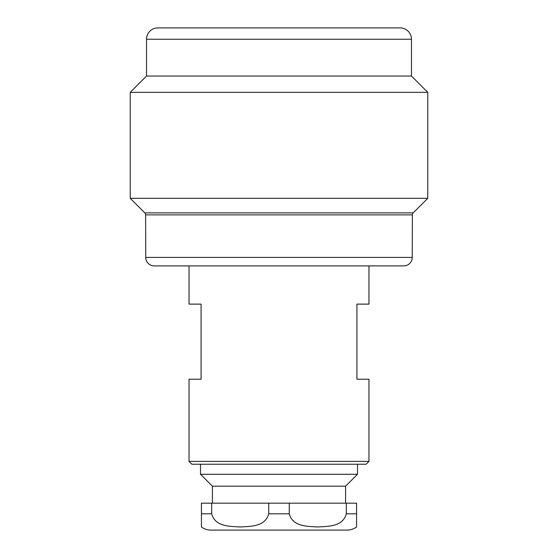<?xml version="1.0" encoding="UTF-8"?>
<svg xmlns="http://www.w3.org/2000/svg" width="558" height="558" viewBox="0 0 558 558"><rect width="100%" height="100%" fill="white"/><g stroke="black" fill="none" stroke-linecap="round" stroke-linejoin="round"><path stroke-width="0.84" d="M189.036 461.389L191.868 464.221L366.132 464.221L368.964 461.389L189.036 461.389L189.036 379.217L201.075 379.217L201.075 304.124L189.036 304.124L189.036 265.901M212.41 503.183L212.41 486.178L200.51 474.279L357.49 474.279L357.49 464.221M200.51 474.279L200.51 464.221M212.41 486.178L345.59 486.178L357.49 474.279M345.59 503.183L345.59 486.178M347.006 530.1L210.994 530.1L347.006 530.1A16.294 16.294 0 0 0 356.569 526.996L356.569 513.806L356.569 526.996M346.33 513.806C342.745 527.101 327.546 526.243 317.781 526.982C308.065 526.257 292.769 527.059 289.26 513.806L289.26 503.183L356.569 503.183L356.569 513.806L346.33 513.806L346.33 503.183M268.74 503.183L268.74 513.806C265.155 527.101 249.949 526.243 240.191 526.982C230.475 526.257 215.179 527.059 211.67 513.806L211.67 503.183L289.26 503.183M211.67 503.183L201.431 503.183L201.431 526.996L201.431 513.806L211.67 513.806M210.994 530.1A16.294 16.294 0 0 1 201.431 526.996M145.75 257.426A8.503 8.503 0 0 0 154.28 265.901L403.72 265.901A8.503 8.503 0 0 0 412.25 257.426L412.383 214.865A2.832 2.832 0 0 1 413.213 212.87L427.763 198.327L130.237 198.327L144.787 212.87A2.832 2.832 0 0 1 145.617 214.865L145.75 257.426L412.25 257.426M400.135 27.9L157.865 27.9L400.135 27.9A11.334 11.334 0 0 1 411.469 39.234L411.469 76.034L427.763 92.328L130.237 92.328L130.237 198.327M427.763 92.328L427.763 198.327M411.469 76.034L146.531 76.034L130.237 92.328M157.865 27.9A11.334 11.334 0 0 0 146.531 39.234L146.531 76.034M395.88 27.9L162.12 27.9M368.964 461.389L368.964 379.217L356.925 379.217L356.925 304.124L368.964 304.124L368.964 265.901M268.74 513.806L289.26 513.806M412.383 214.865L145.617 214.865M413.213 212.87L144.787 212.87M411.469 39.234L146.531 39.234M154.252 265.901L403.748 265.901"/></g></svg>
